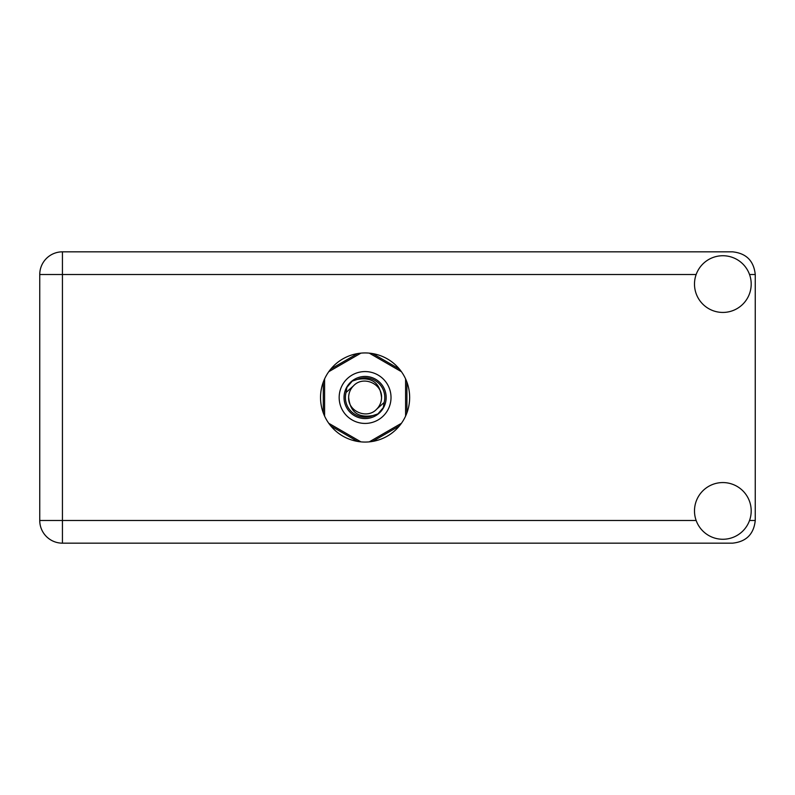<?xml version="1.0" encoding="UTF-8"?>
<svg xmlns="http://www.w3.org/2000/svg" width="795" height="795" viewBox="0 0 795 795"><rect width="100%" height="100%" fill="white"/><g stroke="black" fill="none" stroke-linecap="round" stroke-linejoin="round"><path stroke-width="1.19" d="M357.551 353.586L330.839 369.009M399.348 369.009L372.636 353.586M406.901 412.923L406.901 382.077M372.636 441.414L399.348 425.991M330.839 425.991L357.551 441.414M323.297 382.077L323.297 412.923M722.844 539.268A28.352 28.352 0 0 0 751.195 510.917A28.352 28.352 0 0 0 722.844 482.565A28.352 28.352 0 0 0 694.492 510.917A28.352 28.352 0 0 0 722.844 539.268M722.844 312.435A28.352 28.352 0 0 0 751.195 284.083A28.352 28.352 0 0 0 722.844 255.732A28.352 28.352 0 0 0 694.492 284.083A28.352 28.352 0 0 0 722.844 312.435M365.094 352.94A44.56 44.56 0 0 0 320.534 397.5A44.56 44.56 0 0 0 365.094 442.06A44.56 44.56 0 0 0 409.654 397.5A44.56 44.56 0 0 0 365.094 352.94M696.152 274.523L62.437 274.523L62.437 520.477L39.75 520.477A22.687 22.687 0 0 0 62.437 543.164A22.687 22.687 0 0 1 39.75 520.477L39.75 274.523A22.687 22.687 0 0 1 62.437 251.836L732.563 251.836C746.247 253.287 753.809 260.84 755.25 274.523L755.25 520.477C753.809 534.16 746.247 541.713 732.563 543.164L62.437 543.164L62.437 520.477L696.152 520.477M339.167 397.5A25.927 25.927 0 0 0 365.094 423.427A25.927 25.927 0 0 0 391.021 397.5A25.927 25.927 0 0 0 365.094 371.573A25.927 25.927 0 0 0 339.167 397.5M344.036 397.5A21.067 21.067 0 0 0 365.094 418.567A21.067 21.067 0 0 0 386.161 397.5A21.067 21.067 0 0 0 365.094 376.433A21.067 21.067 0 0 0 344.036 397.5M346.054 392.491L353.467 385.873A16.447 16.447 0 0 0 348.647 397.5C350.188 412.158 358.287 418.17 372.954 415.547L377.933 413.907L383.299 407.626L384.134 402.509A19.686 19.686 0 0 0 357.233 379.453L352.264 381.093L346.888 387.374L346.054 392.491A19.686 19.686 0 0 0 372.954 415.547M353.467 385.873C362.888 375.379 382.296 383.419 381.54 397.5C380 382.842 371.901 376.83 357.233 379.453M384.134 402.509L376.721 409.127A16.447 16.447 0 0 0 381.54 397.5M376.721 409.127C367.3 419.621 347.892 411.581 348.647 397.5M369.278 353.139L401.425 371.702M328.762 371.702L360.92 353.139M324.589 416.063L324.589 378.937M360.92 441.861L328.762 423.298M401.425 423.298L369.278 441.861M405.599 378.937L405.599 416.063M749.536 520.477L755.25 520.477M755.25 274.523L749.536 274.523M39.75 274.523L62.437 274.523L62.437 251.836A22.687 22.687 0 0 0 39.75 274.523"/></g></svg>

